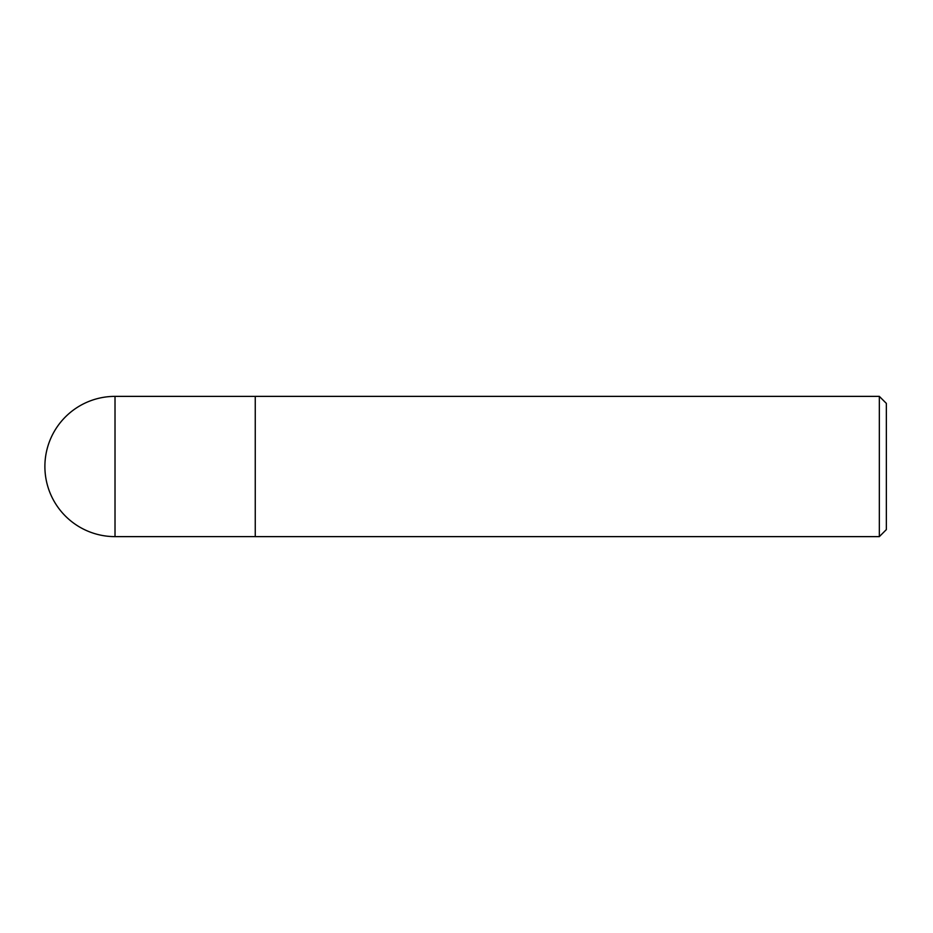 <?xml version="1.0" encoding="UTF-8"?>
<svg xmlns="http://www.w3.org/2000/svg" width="933" height="933" viewBox="0 0 933 933"><rect width="100%" height="100%" fill="white"/><g stroke="black" fill="none" stroke-linecap="round" stroke-linejoin="round"><path stroke-width="1.4" d="M115.016 396.373A70.127 70.127 0 0 0 44.889 466.5A70.127 70.127 0 0 0 115.016 536.627L115.016 396.373L255.257 396.385M255.257 536.615L115.016 536.627M879.341 536.627L255.257 536.627L255.257 396.373L879.341 396.373L886.35 403.394L886.35 529.606L879.341 536.627L879.341 396.373"/></g></svg>
